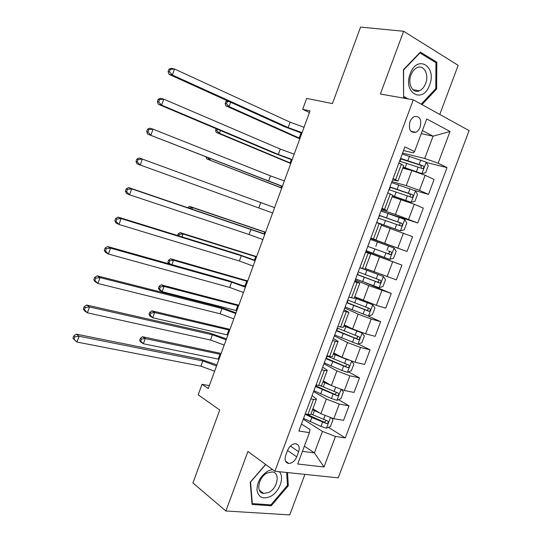 <?xml version="1.0" encoding="UTF-8"?>
<svg xmlns="http://www.w3.org/2000/svg" width="542" height="542" viewBox="0 0 542 542"><rect width="100%" height="100%" fill="white"/><g stroke="black" fill="none" stroke-linecap="round" stroke-linejoin="round"><path stroke-width="0.81" d="M409.976 121.74C408.39 129.409 410.301 132.925 415.714 132.295C417.652 131.401 419.135 129.66 420.152 127.079C421.764 119.375 419.82 115.873 414.318 116.564C412.421 117.472 410.971 119.199 409.976 121.74M439.779 114.443L458.18 65.338L403.621 31.267L360.566 27.1L332.436 103.583L306.67 98.42L302.687 109.315L309.435 112.553M338.242 477.854L469.101 130.629L413.309 99.83L274.882 471.269L338.242 477.854M274.882 471.269L247.938 451.445L225.878 510.991L289.746 514.9L304.922 474.392M225.878 510.991L192.918 482.942L219.74 410.023L198.169 394.833L202.017 384.325L208.257 388.587L310.038 110.907L302.687 109.315M296.718 456.845L298.635 451.716C299.99 446.967 298.893 444.298 295.343 443.708C291.996 444.027 289.421 446.235 287.606 450.321L285.675 455.51C284.34 460.165 285.39 462.821 288.805 463.471C292.226 463.227 294.862 461.018 296.718 456.845L287.551 450.483M302.443 451.364L314.394 452.882L322.443 431.405L335.457 436.452L345.295 437.909L447.028 167.6L426.391 162.505M335.457 436.452L323.981 466.994L297.714 464.006L309.455 432.611L309.97 429.521L301.454 424.027M403.533 150.547L413.397 152.912L414.542 151.604L404.908 146.862L298.838 431.046L309.455 432.611M414.542 151.604L426.75 118.955L450.036 131.482L438.112 163.21L447.028 167.6M403.621 31.267L380.376 94.017L413.309 99.83M209.341 385.626L202.017 384.325M304.387 446.154L314.394 452.882L323.981 466.994M393.113 178.467L397.977 181.048L392.598 179.842M381.981 208.284L386.961 210.54L381.703 209.029M370.897 237.992L375.985 239.923L370.85 238.107M365.586 252.213L370.728 253.988L365.654 252.03M354.563 281.759L359.813 283.209L354.861 280.959M343.574 311.189L348.933 312.327L344.102 309.78M332.625 340.518L335.295 341.182C337.199 341.65 338.133 341.704 338.093 341.338L333.384 338.493M321.718 369.739L324.414 370.322C326.338 370.721 327.3 370.694 327.293 370.24L322.7 367.11M310.851 398.851L313.574 399.352C315.519 399.691 316.508 399.589 316.535 399.041L312.063 395.619M411.107 131.462L415.457 132.397M421.256 133.637L433.078 136.178L422.394 130.602M303.263 419.19L322.443 431.405M312.89 408.803L320.884 413.715L333.797 418.702L343.574 420.328L349.021 405.836L338.411 399.657M313.588 391.534L326.359 399.081L339.292 404.054L349.021 405.836M323.303 380.931L331.419 385.552L344.373 390.511L354.055 392.435L359.522 377.889L348.404 371.893M323.94 363.784L336.914 370.87L349.888 375.816L359.522 377.889M333.75 352.964L341.995 357.293L354.983 362.219L364.576 364.441L370.064 349.847L358.377 344.034M334.339 335.938L347.51 342.558L360.518 347.469L370.064 349.847M344.238 324.895L352.612 328.933L365.64 333.831L375.132 336.352L380.64 321.704L367.754 315.823M344.766 307.992L358.147 314.143L371.189 319.021L380.64 321.704M354.759 296.731L376.324 305.336L385.728 308.161L391.256 293.459L365.118 282.578M355.234 279.95L368.817 285.627L391.256 293.459M365.322 268.466L396.365 279.868L401.907 265.113L365.843 251.522M365.742 251.806L401.907 265.113M370.796 238.263L407.035 251.474L370.721 238.46M381.446 225.309L412.597 236.671L407.035 251.474M381.351 209.971L395.45 214.469L417.74 222.979L387.76 213.372M392.096 196.787L414.264 204.219L423.322 208.121L417.74 222.979M391.947 181.584L406.256 185.594L419.474 190.33L428.485 194.388L414.332 190.377M402.794 168.169L411.886 170.54L425.131 175.256L434.088 179.477L428.485 194.388M402.584 153.095L424.725 158.467L433.078 136.178L450.036 131.482M305.221 413.952L307.958 414.406C309.909 414.711 310.905 414.569 310.952 413.98L316.44 399.291M345.295 437.909L328.405 427.326M311.149 416.513L307.721 414.366M316.067 384.895L318.777 385.43C320.708 385.802 321.684 385.735 321.697 385.233L327.219 370.443M326.948 355.728L329.638 356.351C331.548 356.778 332.497 356.792 332.476 356.379L338.039 341.494M337.876 326.453L343.289 327.429L348.892 312.436M348.845 297.077L354.15 298.364L359.786 283.27M359.847 267.585L365.044 269.198L370.721 254.002M376.656 222.559L381.69 224.659L375.985 239.916M387.767 192.789L392.686 195.222L386.981 210.486M438.112 163.21L424.725 158.467M398.919 162.912L403.722 165.676L398.018 180.947M265.594 464.433L250.228 482.19L252.077 504.453L271.244 505.781L288.33 485.652L287.49 472.583M421.974 104.613L436.635 88.983L436.825 62.194L420.362 52.107L403.417 69.701L403.6 97.16L406.175 98.569M287.45 484.995L288.33 485.652M270.031 504.826L271.244 505.781M434.711 61.924L436.825 62.194M435.612 88.82L436.635 88.983M214.612 371.229L200.926 366.182L76.978 342.049L72.899 338.289L73.99 339.123L74.823 336.785L73.732 335.952L72.899 338.289M216.529 366.006L202.837 360.952L79.064 336.216L76.978 342.049L73.99 339.123M74.823 336.785L79.064 336.216L76.327 334.15L199.781 358.98L216.956 364.847M76.327 334.15L73.732 335.952M315.654 410.504L312.741 409.19M319.319 412.753L312.517 409.786M331.602 418.214L332.978 419.793L330.478 426.452L326.392 428.173L320.986 426.439L303.554 418.417M305.119 414.21L311.84 417.53L326.718 423.654C328.452 422.984 328.737 422.082 327.571 420.944L310.952 414.013M326.27 420.551L324.312 422.218L306.603 414.183M219.002 359.258L143.352 343.763L140.602 341.894L139.64 340.417L140.737 341.162L141.489 339.082L140.392 338.337L139.64 340.417M220.777 354.414L145.229 338.574L143.352 343.763L140.737 341.162M141.489 339.082L145.229 338.574L142.471 336.724L221.129 353.465M142.471 336.724L140.392 338.337M224.205 345.071L210.486 340.017L87.425 312.822L84.633 310.878L83.319 309.089L84.437 309.861L85.277 307.517L84.159 306.745L83.319 309.089M226.122 339.827L212.403 334.773L89.518 306.962L87.425 312.822L84.437 309.861M85.277 307.517L89.518 306.962L86.713 305.044L209.3 332.923L226.481 338.858M86.713 305.044L84.159 306.745M233.826 318.825L220.086 313.771L97.906 283.48L95.053 281.691L93.78 279.78L94.918 280.492L95.758 278.141L94.62 277.429L93.78 279.78M235.75 313.567L222.003 308.513L100.006 277.599L97.906 283.48L94.918 280.492M95.758 278.141L100.006 277.599L97.14 275.837L218.853 306.786L236.034 312.795M97.14 275.837L94.62 277.429M243.473 292.497L229.713 287.436L108.42 254.035L105.507 252.396L104.281 250.363L105.439 251.014L106.286 248.649L105.121 248.006L104.281 250.363M245.411 287.219L231.637 282.158L110.527 248.128L108.42 254.035L105.439 251.014M106.286 248.649L110.527 248.128L107.607 246.529L228.433 280.56L245.621 286.637M107.607 246.529L105.121 248.006M327.605 383.384L323.107 381.446M331.331 385.504L322.924 381.941M341.629 389.813L343.411 391.968L340.904 398.655L336.853 400.281L331.447 398.519L313.893 390.707M316.081 386.073L316.474 384.976M315.471 386.487L337.26 395.728C338.933 395.03 339.19 394.122 338.045 393.004L320.153 385.64M336.684 392.577L334.746 394.366L315.708 385.85M227.891 335.01L152.749 317.761L149.951 316.006L149.023 314.435L150.141 315.132L150.893 313.046L149.775 312.348L149.023 314.435M229.672 330.153L154.633 312.551L152.749 317.761L150.141 315.132M150.893 313.046L154.633 312.551L151.828 310.817L229.964 329.367M151.828 310.817L149.775 312.348M348.337 360.091L333.364 354.001M340.437 356.473L333.513 353.608M351.717 361.29L353.885 364.048L351.372 370.762L347.341 372.3L341.941 370.491L324.272 362.903M325.85 358.668L347.835 367.706C349.448 366.975 349.685 366.06 348.553 364.962L326.853 355.992M347.11 364.495L345.22 366.419L326.047 358.154M236.8 310.695L162.18 291.671L159.334 290.038L158.44 288.364L159.572 289.015L160.33 286.921L159.192 286.278L158.44 288.364M238.588 305.823L164.07 286.44L162.18 291.671L159.572 289.015M160.33 286.921L164.07 286.44L161.211 284.835L238.819 305.187M161.211 284.835L159.192 286.278M334.685 334.997L357.876 344.211L361.873 342.768L364.4 336.033L362.097 332.951L343.838 325.959M362.097 332.951L360.45 332.158M359.075 331.65L343.946 325.667M336.277 330.749L358.445 339.583C359.996 338.825 360.22 337.903 359.102 336.826L337.28 328.059M357.557 336.304L357.32 337.944L355.728 338.371L336.419 330.356M245.743 286.305L242.64 285.431M247.538 281.42L173.535 260.248L171.95 264.645M167.878 262.213L169.036 262.816L169.795 260.716L168.637 260.119L167.878 262.213L168.609 263.71M169.795 260.716L173.535 260.248L170.628 258.758L247.708 280.946M170.628 258.758L168.637 260.119M169.036 262.816L170.398 264.211M253.161 266.075L239.368 261.014L118.983 224.476L116.002 222.999L114.816 220.838L116.002 221.427L116.848 219.056L115.663 218.473L114.816 220.838M255.099 260.783L241.305 255.722L121.096 218.555L118.983 224.476L116.002 221.427M116.848 219.056L121.096 218.555L118.109 217.105L238.046 254.245L255.241 260.397M118.109 217.105L115.663 218.473M345.139 306.996L368.438 316.027L372.408 314.672L374.949 307.917L372.679 304.726L354.353 297.815M372.679 304.726L354.427 297.626M346.731 302.727L369.088 311.359C370.586 310.573 370.789 309.651 369.685 308.588L347.74 300.031M347.517 300.62L347.856 300.898L347.395 300.959M367.998 307.998C368.472 309.218 368.072 309.99 366.798 310.322L346.833 302.463M256.508 256.935L183.033 233.961L181.983 236.881M178.765 235.885L179.294 234.422L178.115 233.873L177.525 235.506M179.294 234.422L183.033 233.961L180.079 232.606L256.623 256.623M180.079 232.606L178.115 233.873M272.463 469.487L268.398 470.788C260.966 475.381 257.152 481.804 256.962 490.056C258.405 497.414 262.85 499.568 270.295 496.519C279.442 492.136 284.862 477.224 279.286 471.73M267.321 472.97C258.297 477.007 255.485 492.841 263.608 493.477L268.771 492.427C277.816 488.227 280.458 472.387 272.111 471.953L267.321 472.97M286.637 472.495L287.47 485.381L270.912 504.887L252.342 503.586L250.56 482.028L265.702 464.521M251.983 503.288L252.342 503.586M429.569 85.033C437.258 66.361 417.13 53.997 410.199 73.793C402.577 93.156 423.065 104.349 429.569 85.033M425.639 83.441C429.305 74.498 423.736 64.159 416.947 67.709C414.339 69.003 412.347 71.415 410.971 74.945C407.327 83.956 412.896 94.037 419.481 90.744C422.171 89.491 424.223 87.052 425.639 83.441M403.594 96.517L403.594 69.965L419.996 52.926L435.958 62.682L435.782 88.637L421.188 104.179M419.616 52.879L419.996 52.926M408.065 98.908L403.77 96.544M262.877 239.571L249.063 234.503L129.579 194.808L126.537 193.487L125.392 191.211L126.604 191.732L127.451 189.354L126.239 188.833L125.392 191.211M264.821 234.259L131.699 188.867L129.579 194.808L126.604 191.732M127.451 189.354L131.699 188.867L128.65 187.573L264.889 234.069M128.65 187.573L126.239 188.833M272.626 212.972L137.112 163.874L136.001 161.469L137.241 161.922L138.095 159.538L136.855 159.084L136.001 161.469M274.577 207.64L142.343 159.063L140.215 165.032L137.241 161.922M136.855 159.084L139.233 157.939L142.343 159.063L138.095 159.538M282.402 186.292L147.722 134.145L282.341 186.462M284.36 180.94L270.492 175.872L153.027 129.159L150.893 135.148L147.925 132.011L148.779 129.613L147.512 129.22L146.658 131.611L147.925 132.011M147.512 129.22L149.849 128.19L153.027 129.159L148.779 129.613M146.658 131.611L147.722 134.145M292.219 159.517L278.324 154.443L161.604 105.148L158.372 104.308L274.869 153.454L292.084 159.89M294.184 154.152L280.289 149.084L163.752 99.139L161.604 105.148L158.643 101.977L159.504 99.572L158.21 99.247L157.349 101.645L158.643 101.977M158.21 99.247L160.513 98.326L163.752 99.139L159.504 99.572M157.349 101.645L158.372 104.308M302.063 132.655L288.148 127.58L172.363 75.04L169.07 74.362L284.631 126.72L301.853 133.23M304.035 127.268L290.112 122.201L174.517 69.003L172.363 75.04L169.402 71.835L170.263 69.423L168.948 69.159L168.088 71.571L169.402 71.835M168.948 69.159L171.211 68.36L174.517 69.003L170.263 69.423M168.088 71.571L169.07 74.362M355.627 278.893L379.048 287.748L382.984 286.481L385.531 279.699L383.296 276.4L359.834 267.626M383.296 276.4L361.168 268.033M357.225 274.611L379.766 283.032C381.209 282.219 381.392 281.291 380.308 280.248L358.235 271.908M357.639 273.507L358.005 273.717L357.571 273.683M378.418 279.57C379.115 280.77 378.797 281.61 377.456 282.084L357.28 274.476M265.512 232.382L192.566 207.6L192.051 209.022M189.07 208.013L192.566 207.6L189.558 206.36L265.566 232.227M189.558 206.36L187.647 207.532M366.155 250.695L389.684 259.361L393.6 258.188L396.155 251.38L393.953 247.979L370.376 239.381M367.761 246.4L390.477 254.598C391.873 253.771 392.035 252.843 390.972 251.806L388.499 250.905C389.82 251.989 389.705 252.931 388.147 253.737L367.761 246.386M368.77 243.683L369.156 243.825L368.77 243.683M367.794 246.298L368.181 246.447L367.788 246.319M376.683 222.484L400.369 230.872L404.251 229.794L406.812 222.965L404.65 219.449L380.951 211.041M400.369 230.872L376.717 222.389M378.33 218.08L401.229 226.068C402.571 225.221 402.713 224.286 401.669 223.263L379.346 215.357M379.298 215.486L399.163 222.444C400.463 223.507 400.369 224.449 398.871 225.282M379.021 216.217L379.38 216.454L378.96 216.38M281.779 187.993L206.698 158.908L281.732 188.128M210.269 158.623L209.801 159.917L207.627 157.593M206.048 156.97L206.698 158.908M392.442 195.865L411.087 202.288L414.942 201.299L417.516 194.442L415.382 190.825L391.568 182.6M411.087 202.288L392.51 195.682M388.932 189.666L412.015 197.43C413.302 196.57 413.438 195.635 412.401 194.619L389.955 186.929M389.861 187.186L409.86 193.887L410.592 195.98M389.312 188.65L389.63 188.989L389.19 188.975M290.858 163.223L219.415 133.305L216.265 132.424L290.749 163.521M220.431 130.493L219.415 133.305L216.827 130.507L217.308 129.172M216.109 128.664L215.567 130.161L216.827 130.507M215.567 130.161L216.265 132.424M419.657 173.027L421.845 173.596L425.666 172.702L428.248 165.825L426.154 162.092L402.225 154.064M419.352 172.918L403.092 167.37M421.845 173.596L403.201 167.085M399.576 161.15L422.828 168.691C424.074 167.817 424.196 166.882 423.18 165.872L400.599 158.406M400.457 158.792L420.599 165.222L421.385 167.221M299.963 138.373L229.07 106.605L225.865 105.846L299.794 138.847M301.792 133.4L300.302 132.729M230.641 102.255L229.07 106.605L226.481 103.786L227.254 101.645L225.973 101.347L225.201 103.488L226.481 103.786M227.301 100.744L225.973 101.347M225.201 103.488L225.865 105.846M228.907 101.469L227.254 101.645M326.359 399.081L320.884 413.715M336.914 370.87L331.419 385.552M347.51 342.558L341.995 357.293M358.147 314.143L352.612 328.933M368.817 285.627L363.262 300.471M379.529 257.01L373.953 271.908M390.274 228.29L384.684 243.236M401.06 199.463L395.45 214.469M411.886 170.54L406.256 185.594M339.292 404.054L333.797 418.702M313.574 399.352L307.958 414.406M324.414 370.322L318.777 385.43M349.888 375.816L344.373 390.511M335.295 341.182L329.638 356.351M360.518 347.469L354.983 362.219M346.216 311.941L340.532 327.165M371.189 319.021L365.64 333.831M357.178 282.592L351.473 297.87M381.9 290.478L376.324 305.336M368.181 253.134L362.456 268.466M392.652 261.827L387.056 276.738M379.224 223.561L373.472 238.954M403.438 233.074L397.821 248.04M390.308 193.887L384.535 209.334M414.264 204.219L408.627 219.232M401.426 164.097L395.64 179.598M425.131 175.256L419.474 190.33M290.377 446.059L298.635 451.716M200.926 366.182L202.837 360.952M326.501 428.126L330.349 417.855M312.836 414.86L314.414 410.633M310.261 421.751L311.84 417.53M323.574 419.528L324.963 415.822M320.986 426.439L322.571 422.204M218.202 359.082L219.977 354.231M324.312 422.218L326.569 423.62M210.486 340.017L212.403 334.773M220.086 313.771L222.003 308.513M229.713 287.436L231.637 282.158M336.955 400.24L340.945 389.596M323.242 387.008L324.827 382.767M320.661 393.926L322.246 389.684M334.041 391.575L335.545 387.571M331.447 398.519L333.039 394.264M227.091 334.82L228.873 329.956M334.746 394.366L337.036 395.694M347.442 372.259L351.575 361.243M333.689 359.061L335.281 354.8M331.094 365.999L332.686 361.744M344.549 363.526L346.148 359.258M341.941 370.491L343.54 366.223M236.007 310.485L237.796 305.613M345.22 366.419L347.544 367.659M357.977 344.177L362.151 333.032M344.177 331.013L345.769 326.738M341.568 337.978L343.167 333.709M355.091 335.376L356.697 331.094M352.476 342.368L354.075 338.086M244.957 286.074L246.745 281.19M355.728 338.371L358.086 339.529M239.368 261.014L241.305 255.722M368.54 315.993L372.733 304.807M354.692 302.863L356.297 298.581M352.083 309.855L353.682 305.573M365.674 307.131L367.286 302.829M363.045 314.143L364.658 309.848M254.476 260.092L255.722 256.691M366.277 310.22L368.668 311.304M249.063 234.503L251 229.191M258.785 207.904L260.729 202.579M268.541 181.218L270.492 175.872M278.324 154.443L280.289 149.084M288.148 127.58L290.112 122.201M379.143 287.714L383.357 276.488M365.254 274.618L366.859 270.316M362.632 281.63L364.238 277.335M376.29 278.784L377.909 274.462M373.655 285.824L375.267 281.508M264.123 233.778L264.733 232.112M376.859 281.976L379.285 282.971M389.786 259.333L394.014 248.067M375.843 246.271L377.462 241.956M373.214 253.31L374.827 248.995M386.947 250.336L388.567 246M384.298 257.396L385.918 253.067M388.499 250.905L390.972 251.806M387.476 253.629L389.942 254.544M400.463 230.845L404.705 219.537M386.48 217.823L388.099 213.494M383.838 224.889L385.457 220.56M397.638 221.78L399.271 217.437M394.983 228.873L396.608 224.53M281.013 187.695L281.562 186.184M399.163 222.444L401.669 223.263M411.182 202.261L415.436 190.913M397.151 189.273L398.776 184.924M394.501 196.367L396.121 192.024M408.37 193.128L410.003 188.765M405.707 200.242L407.34 195.886M290.099 162.905L291.298 159.626M409.86 193.887L412.401 194.619M421.94 173.575L426.208 162.187M407.855 160.622L409.488 156.259M405.199 167.742L406.825 163.379M419.142 164.375L420.782 159.992M416.466 171.516L418.106 167.139M299.211 138.041L301.034 133.061M420.599 165.222L423.18 165.872M410.924 131.266L415.714 132.295M285.471 461.1L288.805 463.471M324.509 422.272L326.718 423.654M335.031 394.441L337.26 395.728M326.413 358.35L327.226 356.175M345.586 366.507L347.835 367.706M336.792 330.539L337.652 328.235M356.175 338.465L358.445 339.583M347.205 302.632L347.828 300.966M366.798 310.329L369.088 311.359M259.327 490.137L263.608 493.477M412.916 89.667L419.481 90.744M357.659 274.631L357.984 273.757M377.456 282.084L379.766 283.032M388.147 253.737L390.477 254.598M379.393 216.421L379.691 215.614M398.871 225.289L401.229 226.068M389.657 188.921L390.26 187.302M409.982 196.834L412.015 197.43M399.982 161.259L400.863 158.894M421.337 168.311L422.828 168.691"/></g></svg>
